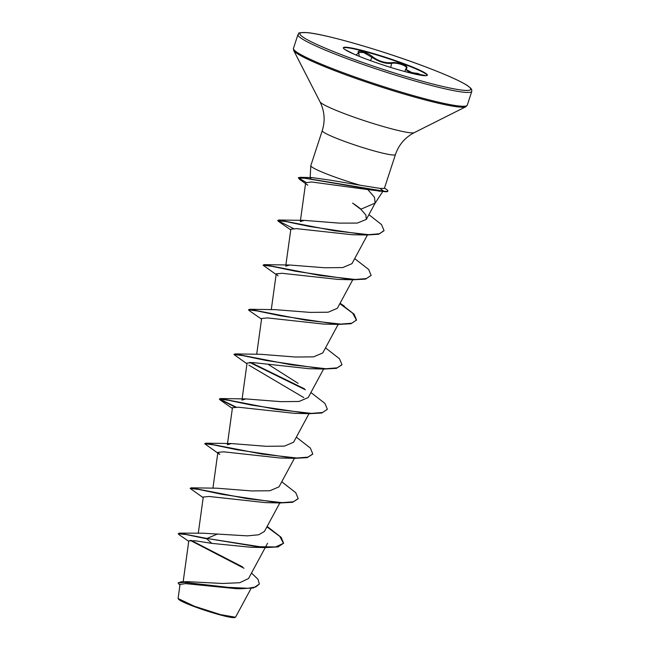 <?xml version="1.0" encoding="UTF-8"?>
<svg xmlns="http://www.w3.org/2000/svg" width="650" height="650" viewBox="0 0 650 650"><rect width="100%" height="100%" fill="white"/><g stroke="black" fill="none" stroke-linecap="round" stroke-linejoin="round"><path stroke-width="0.97" d="M424.832 75.376L413.489 73.418L405.624 69.233L406.242 68.315A0.528 0.496 47.2 0 1 406.681 68.201C405.129 70.72 408.809 72.459 417.739 73.418L422.963 75.554L424.864 75.506M406.112 68.526C409.021 66.536 397.312 62.181 392.048 63.302C386.799 63.928 381.054 62.506 374.822 59.028L363.724 52.544L358.564 52.39L358.841 53.186A0.528 0.463 -32.1 0 0 358.646 53.024C355.615 49.099 366.966 52 372.263 56.493C378.568 61.214 385.076 63.269 391.787 62.66C394.924 62.311 398.507 62.847 402.537 64.261C406.274 65.731 407.656 67.047 406.681 68.201M343.33 47.954A44.208 4.046 -161.9 0 1 403.382 63.911A44.208 4.046 -161.9 0 1 427.261 75.384M367.209 59.434A44.208 4.046 -161.9 0 1 343.338 47.734A44.208 4.046 -161.9 0 1 403.512 63.513A44.208 4.046 -161.9 0 1 427.383 75.205A44.208 4.046 -161.9 0 1 367.209 59.434M344.801 49.457L354.25 54.259M355.956 54.99L358.646 53.024M178.132 598.341L178.409 599.04A29.827 2.73 18.1 0 0 194.472 606.661A29.827 2.73 18.1 0 0 234.869 617.5L235.592 617.053M178.181 598.569L194.431 606.255L220.659 614.656L235.406 617.216M384.467 188.11L386.108 189.134A36.692 3.356 -161.9 0 1 387.863 190.921L387.741 191.295A36.692 3.356 -161.9 0 1 385.271 191.701L367.819 189.581L374.457 197.283L375.148 203.101L360.774 209.259L352.568 203.076M310.172 178.141L312.057 177.58L330.688 180.213L360.092 185.201A38.496 3.526 -161.9 0 1 331.598 175.841A38.496 3.526 -161.9 0 1 310.789 165.742A38.496 3.526 -161.9 0 1 310.806 165.653L322.254 130.65A38.496 3.526 18.1 0 0 343.037 140.831A38.496 3.526 18.1 0 0 395.436 154.57C398.775 144.779 405.048 137.467 414.245 132.641L465.863 106.722L467.261 105.194L471.778 91.382L471.713 89.692L470.811 88.278L467.618 85.694C460.102 80.828 444.998 74.141 422.305 65.634C380.794 50.034 324.943 34.044 307.117 32.614C294.052 32.443 300.43 33.727 297.968 34.572A91.431 8.369 18.1 0 0 347.336 58.76A91.431 8.369 18.1 0 0 471.778 91.382M395.436 154.57L384.377 188.386L380.031 188.394L360.092 185.201M251.501 573.04L257.993 579.288L259.366 584.025L255.783 586.95L247.918 588.283L223.673 587.121L181.017 581.831L187.98 581.677L222.479 583.472L239.728 582.733L248.519 578.524M217.693 533.926L206.936 538.452L179.392 533.13L202.954 533.203L247.349 535.86L258.708 534.779L264.412 531.481L279.817 502.954M190.336 488.247L191.206 487.825L216.783 488.191L251.704 490.937L269.831 490.758L279.004 486.85L294.409 458.315M227.378 444.754L231.376 443.56L266.338 446.298L284.44 446.119L293.597 442.211L308.994 413.684M246.951 363.789L233.911 354.477L242.864 355.615L266.102 360.474L323.846 369.054L309.067 368.704L252.899 362.562L247.057 363.114L241.946 400.108L245.944 398.921L280.914 401.659L299.008 401.481L308.173 397.572M298.114 383.346L268.548 364.601M234.106 354.339L234.975 353.917L260.569 354.283L295.498 357.029L313.609 356.85L322.782 352.942L338.171 324.407M261.544 319.15L249.153 310.554L248.495 309.839L249.559 309.278L275.129 309.652L310.107 312.39L328.201 312.211L337.35 308.303L352.763 279.776M285.707 266.199L289.729 265.013L324.699 267.751L342.786 267.572L351.942 263.664M367.819 189.581L311.569 181.984L305.662 182.748L300.3 221.569L304.314 220.374L339.211 223.121L357.281 223.08L366.348 219.391L365.844 214.988L360.774 209.259M293.369 228.483L277.672 220.569L286.463 221.666L309.335 226.452L366.486 234.999L352.243 234.739L296.579 228.646L290.842 229.214L285.87 265.054M276.136 274.519L263.088 265.208L272.033 266.338L295.271 271.196L353.015 279.784L338.26 279.435L282.076 273.293L276.226 273.837L278.07 275.909M248.495 309.839L257.449 310.976L280.686 315.835L338.431 324.415L323.676 324.074L267.54 317.931L261.641 318.476L256.693 354.331M248.934 365.194L303.745 397.572M234.999 407.022L219.318 399.116L228.272 400.246L251.518 405.104L309.254 413.692L294.499 413.343L238.306 407.201L232.456 407.745L227.354 444.746M294.669 458.331L279.923 457.982L223.738 451.831L217.88 452.384L219.724 454.456L204.726 443.747L213.679 444.884L236.917 449.743L294.669 458.331L307.231 457.641L312.699 454.131M203.19 497.697L190.133 488.386L199.087 489.515L222.324 494.374L280.077 502.962L265.33 502.613L209.129 496.47L203.279 497.023L198.274 533.309M265.476 547.601L278.037 546.918L283.587 543.221L275.632 546.959L257.156 546.666L206.936 538.452L265.476 547.601L250.746 547.251L211.778 543.367L195.122 540.759L188.801 540.849L183.154 581.799M236.178 588.673L185.429 583.619L180.058 584.447M179.392 533.13L178.197 533.739L179.083 534.69L188.736 541.32M191.149 540.378L242.58 566.906M181.017 581.831L178.116 582.952L179.912 585.268M211.778 543.367L206.814 538.826L185.989 534.519L178.197 533.739M190.231 540.369L243.977 568.246M259.366 584.025L253.533 587.925L240.825 588.754L184.007 582.335L178.116 582.952M283.587 543.221L281.174 537.339L267.15 526.435M191.206 487.825L247.414 498.721L282.262 502.645L293.369 501.767L298.179 498.582L295.758 492.692L281.743 481.796M204.726 443.747L205.798 443.186L262.007 454.082L296.855 458.006L307.962 457.129L312.772 453.944L310.342 448.053L296.327 437.157M235.991 407.046L219.513 398.97M219.318 399.116L220.382 398.556L276.599 409.443L311.447 413.376L322.546 412.49L327.356 409.305L324.935 403.423L310.919 392.527M304.493 388.83L250.583 362.408M234.975 353.917L291.184 364.812L326.032 368.737L337.139 367.859L341.949 364.674L339.527 358.784L325.512 347.888M249.559 309.278L305.768 320.174L340.616 324.098L351.723 323.221L356.533 320.036L354.112 314.153L340.039 303.363M263.283 265.062L264.152 264.648L320.361 275.535L355.209 279.467L366.308 278.59L371.126 275.405L368.704 269.514L354.689 258.619M277.672 220.569L278.744 220.009L334.165 230.766L368.607 234.666L379.381 233.748L384.036 230.604L381.517 224.575L368.916 214.646M305.955 182.325L298.512 177.881M307.824 185.193L299.349 179.164L298.488 177.669L300.137 177.336L383.654 191.141L378.714 191.181M283.522 543.408L279.809 536.413L266.914 526.874M280.077 502.962L292.638 502.279L298.114 498.769M309.254 413.692L321.815 413.01L327.356 409.305M305.402 389.797L249.592 362.391M323.846 369.054L336.408 368.371L341.876 364.853M338.431 324.415L350.992 323.733L356.533 320.036M356.468 320.223L352.755 313.227L339.861 303.696M353.015 279.784L365.576 279.102L371.126 275.405M366.486 234.999L378.682 234.26L383.963 230.791M298.366 178.043L304.728 178.238L383.533 191.514A36.692 3.356 -161.9 0 0 385.271 191.701M387.863 190.921A36.692 3.356 -161.9 0 1 383.654 191.141L380.031 188.394M359.174 56.322L358.841 53.186M417.414 74.604L417.739 73.418M390.699 67.421L391.787 62.66M370.492 60.637L372.263 56.493M348.481 57.33A89.838 8.223 18.1 0 0 462.426 90.155A89.838 8.223 18.1 0 0 422.24 65.618A89.838 8.223 18.1 0 0 308.303 32.784A89.838 8.223 18.1 0 0 348.481 57.33M322.254 130.65C325.333 120.77 324.594 111.174 320.027 101.839L293.67 50.44L293.451 48.384A91.431 8.369 18.1 0 0 342.818 72.572A91.431 8.369 18.1 0 0 467.261 105.194M293.67 50.44A90.959 8.328 18.1 0 0 342.664 73.661A90.959 8.328 18.1 0 0 465.863 106.722M320.027 101.839A49.774 4.558 18.1 0 0 346.832 114.546A49.774 4.558 18.1 0 0 414.245 132.641M404.861 71.557L405.624 69.233M375.05 203.271L382.736 191.523M310.139 178.141L310.789 165.742M248.536 578.533L265.224 547.592M265.428 547.219L267.564 543.262M212.924 488.239L217.872 452.384M308.189 397.581L323.586 369.046M271.277 309.692L276.226 273.837M351.959 263.673L367.412 235.024M366.356 219.399L375.148 203.101M251.103 588.347L235.609 617.061M180.026 584.439L178.108 598.333M240.825 588.754L236.178 588.681M293.451 48.384L297.968 34.572M312.057 177.572L300.137 177.336M231.376 443.552L205.798 443.186M245.944 398.921L220.382 398.556M340.096 303.257L344.378 306.183M289.729 265.013L264.152 264.648M304.314 220.374L278.744 220.009M361.116 209.194L354.299 204.149M290.721 229.881L278.33 221.284M232.367 408.428L219.976 399.831"/></g></svg>
